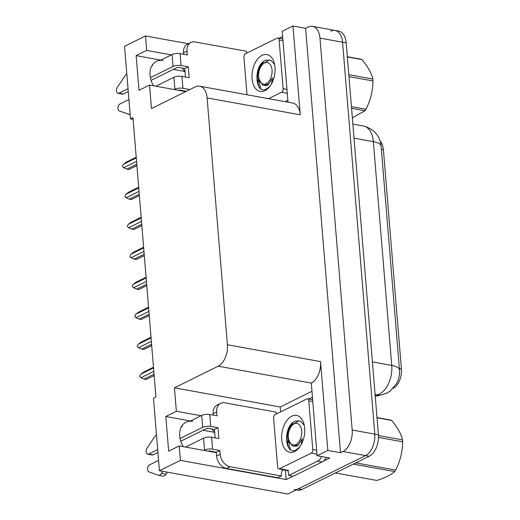 <?xml version="1.0" encoding="UTF-8"?>
<svg xmlns="http://www.w3.org/2000/svg" width="520" height="520" viewBox="0 0 520 520"><rect width="100%" height="100%" fill="white"/><g stroke="black" fill="none" stroke-linecap="round" stroke-linejoin="round"><path stroke-width="0.78" d="M185.075 72.215A18.389 13.429 63.7 0 0 182.182 68.133M211.848 428.987A18.389 13.429 -116.3 0 1 214.747 433.069M181.63 426.4A18.389 13.429 -116.3 0 1 182.338 426.51M183.248 446.661A18.389 13.429 -116.3 0 1 186.036 422.207A18.389 13.429 -116.3 0 1 192.751 421.369M202.963 430.248L214.292 432.296M171.379 54.893L146.692 50.42L145.502 35.965L124.54 46.319L130.507 118.878L132.964 117.663L155.928 396.968L153.465 398.184L159.432 470.743L287.833 494L365.573 455.591L298.382 488.787A17.238 10.348 100.3 0 1 293.976 489.502M312.481 26.357A17.238 10.348 100.3 0 1 319.963 38.11L352.183 430.04A17.238 10.348 100.3 0 1 342.966 451.497L340.503 452.719L305.611 28.295L308.074 27.079A17.238 10.348 100.3 0 1 312.481 26.357L335.088 30.453A17.238 10.348 100.3 0 1 342.563 42.205L374.79 434.135A17.238 10.348 100.3 0 1 365.573 455.591A17.238 10.348 100.3 0 0 374.79 434.135L342.563 42.205A17.238 10.348 100.3 0 0 335.088 30.453A17.238 10.348 100.3 0 0 330.675 31.174M280.631 411.885L280.228 406.991L311.792 391.391M292.955 476.209L286.195 479.55L285.409 470.054M201.045 415.747L176.358 411.275L174.434 387.822L218.192 366.204L311.324 383.078L317.083 455.741L329.739 458.036L323.252 461.24M218.192 366.204A17.238 10.348 -79.7 0 0 227.409 344.747L207.116 97.935L300.255 114.803L292.949 26L282.185 31.317L288.015 102.193M300.255 114.803A17.238 10.348 -79.7 0 0 292.773 103.058L199.635 86.19A17.238 10.348 -79.7 0 0 195.228 86.905L151.47 108.524L149.539 85.078L185.53 91.598A18.389 13.429 63.7 0 0 185.679 91.624M311.324 383.078A17.238 10.348 -79.7 0 0 320.541 361.615L327.847 450.424L340.503 452.719M317.083 455.741L327.847 450.424M159.432 470.743L180.394 460.388L286.195 479.55M145.502 35.965L188.442 43.739M292.949 26L305.611 28.295M173.297 69.394L184.619 71.448M151.964 65.552A18.389 13.429 -116.3 0 1 152.672 65.657M130.507 118.878L133.107 119.353M207.116 97.935A17.238 10.348 -79.7 0 0 199.635 86.19M174.434 387.822L280.228 406.991M180.394 460.388L179.212 445.926L215.196 452.446A18.389 13.429 63.7 0 0 216.353 452.601M189.865 89.557L182.936 88.296L181.955 76.388L189.189 77.695L188.299 66.866L181.064 65.552L180.083 53.645A5.746 1.872 175.3 0 0 172.049 54.561L160.823 60.105L136.142 55.634L138.99 90.291L149.539 85.078M136.142 55.634L146.692 50.42M219.837 450.463L216.314 452.199L216.625 455.988A11.492 8.398 -116.3 0 0 226.564 468.455L277.829 477.744L281.346 476.001L230.081 466.719A11.492 8.398 -116.3 0 1 220.149 454.253L219.837 450.463L212.602 449.15L211.62 437.236L218.855 438.549L217.964 427.719L210.73 426.406L209.755 414.492A5.746 1.872 175.3 0 0 201.714 415.415L190.489 420.959L165.809 416.488L168.656 451.139L179.212 445.926M165.809 416.488L176.358 411.275M380.12 141.056A15.516 9.315 100.3 0 1 383.383 149.649L401.421 369.063A15.516 9.315 100.3 0 1 393.178 388.349M216.131 452.166A18.389 13.429 -116.3 0 1 215.911 452.556M163.085 60.515A18.389 13.429 63.7 0 0 156.364 61.36A18.389 13.429 63.7 0 0 153.582 85.806M335.088 30.453L338.702 31.109A17.238 10.348 100.3 0 1 346.184 42.855L378.404 434.791A17.238 10.348 100.3 0 1 369.187 456.248L302.003 489.444A17.238 10.348 100.3 0 1 297.596 490.159L296.14 489.892M136.903 165.555L128.921 169.5L136.91 165.607M136.559 161.388L123.682 167.752L126.841 169.124L136.792 164.209M128.921 169.5L126.841 169.124M123.682 167.752L122.349 166.374L123.396 164.287L136.279 157.924M126.269 162.195L123.396 164.287M139.373 195.559L131.385 199.505L139.373 195.605M139.029 191.386L126.152 197.75L129.305 199.128L139.263 194.207M131.385 199.505L129.305 199.128M126.152 197.75L124.852 196.82L125.866 194.285L138.743 187.922M128.739 192.192L125.866 194.285M141.837 225.556L133.848 229.502L141.843 225.602M141.492 221.39L128.615 227.754L131.774 229.125L141.726 224.205M133.848 229.502L131.774 229.125M128.615 227.754L127.283 226.375L128.329 224.283L141.213 217.925M131.203 222.19L128.329 224.283M144.3 255.554L136.318 259.5L144.306 255.6M143.962 251.388L131.079 257.751L134.238 259.123L144.19 254.208M136.318 259.5L134.238 259.123M131.079 257.751L129.785 256.815L130.799 254.286L143.676 247.923M133.673 252.194L130.799 254.286M146.77 285.552L138.781 289.497L146.776 285.603M146.425 281.385L133.549 287.749L136.708 289.12L146.66 284.206M138.781 289.497L136.708 289.12M133.549 287.749L132.216 286.37L133.263 284.284L146.14 277.921M136.136 282.191L133.263 284.284M211.62 437.236A5.746 1.872 175.3 0 0 203.58 438.159L185.536 447.07M158.581 460.388L149.546 464.854A3.666 2.204 100.3 0 0 147.589 468.488A3.666 2.204 100.3 0 0 148.954 471.861L158.418 475.28L162.935 476.099A5.746 3.451 100.3 0 0 166.036 474.156L161.519 473.337L162.799 471.354M215.137 437.873L214.448 429.455L207.214 428.142L180.745 441.22M217.964 427.719L214.448 429.455M213.272 415.129L213.155 413.751A11.492 8.398 -116.3 0 1 217.107 405.087L220.623 403.351A11.492 8.398 -116.3 0 1 224.828 402.825L276.094 412.106A11.492 8.398 -116.3 0 0 276.38 413.985M209.755 414.492L216.983 415.805L216.671 412.016A11.492 8.398 -116.3 0 1 220.623 403.351M321.757 456.586A11.492 6.896 100.3 0 1 317.525 461.182L288.685 475.436L293.202 476.255L322.049 462A11.492 6.896 -79.7 0 0 326.274 457.405M312.273 397.287L308.704 399.048M291.584 423.872A22.984 13.8 -79.7 0 0 289.283 430.209M288.256 435.89A22.984 13.8 -79.7 0 0 288.164 442.442M287.683 470.464A11.492 6.896 100.3 0 1 288.685 475.436M285.259 470.028A5.746 1.872 -4.7 0 1 282.516 470.015M281.346 476.001A11.492 8.398 -116.3 0 1 282.789 469.579M216.314 452.199L209.086 450.885L208.416 451.217M156.488 434.941A5.746 3.451 100.3 0 0 155.188 435.988L147.004 448.123A3.666 2.204 100.3 0 0 146.146 451.854A3.666 2.204 100.3 0 0 147.719 454.175A3.666 2.204 100.3 0 0 148.655 454.025L157.69 449.56M180.05 438.516L202.696 427.323A5.746 1.872 -4.7 0 1 210.73 426.406M157.93 452.491L153.179 454.844L148.655 454.025M147.719 454.175L152.243 454.994A3.666 2.204 -79.7 0 0 153.179 454.844M203.892 450.398L204.561 450.067A5.746 1.872 -4.7 0 1 212.602 449.15M167.323 472.173L166.036 474.156M161.519 473.337A5.746 3.451 100.3 0 1 158.418 475.28M181.955 76.388A5.746 1.872 175.3 0 0 173.914 77.305L155.863 86.223M128.915 99.534L119.88 104A3.666 2.204 100.3 0 0 117.923 107.634A3.666 2.204 100.3 0 0 119.288 111.007L130.156 114.68M185.471 77.025L184.782 68.601L177.547 67.294L151.079 80.366M188.299 66.866L184.782 68.601M183.599 54.282L183.489 52.904A11.492 8.398 -116.3 0 1 187.441 44.233L190.957 42.497A11.492 8.398 -116.3 0 1 195.156 41.97L246.428 51.259A11.492 8.398 -116.3 0 0 246.714 53.138M180.083 53.645L187.317 54.951L187.005 51.161A11.492 8.398 -116.3 0 1 190.957 42.497M287.859 100.334L285.142 101.673M282.607 36.432L279.038 38.201M261.918 63.018A22.984 13.8 -79.7 0 0 259.617 69.361M258.583 75.043A22.984 13.8 -79.7 0 0 258.499 81.588M186.349 91.292L179.419 90.038L178.75 90.37M126.822 74.087A5.746 3.451 100.3 0 0 125.522 75.14L117.338 87.276A3.666 2.204 100.3 0 0 116.48 91A3.666 2.204 100.3 0 0 118.053 93.32A3.666 2.204 100.3 0 0 118.989 93.171L128.024 88.706M150.384 77.662L173.024 66.475A5.746 1.872 -4.7 0 1 181.064 65.552M128.265 91.644L123.513 93.99L118.989 93.171M118.053 93.32L122.57 94.14A3.666 2.204 -79.7 0 0 123.513 93.99M174.226 89.551L174.895 89.219A5.746 1.872 -4.7 0 1 182.936 88.296M130.117 114.159A5.746 3.451 100.3 0 1 128.752 114.426M294.645 451.51A18.733 11.252 100.3 0 1 281.73 439.517A18.733 11.252 100.3 0 1 291.746 416.195A18.733 11.252 100.3 0 1 303.713 423.183A18.733 11.252 100.3 0 1 299.299 447.531A18.733 11.252 100.3 0 1 294.645 451.51M304.258 425.308L300.514 421.174L295.575 421.012C282.438 425.678 284.7 456.45 296.153 449.813L299.735 446.966M306.8 398.957A2.873 1.722 100.3 0 1 307.534 398.84A2.873 1.722 100.3 0 1 308.783 400.797L312.786 449.534A2.873 1.722 100.3 0 1 311.252 453.109L279.591 468.748A2.873 1.722 100.3 0 1 278.856 468.865A2.873 1.722 100.3 0 1 277.608 466.908L273.605 418.178A2.873 1.722 100.3 0 1 275.139 414.596L306.8 398.957M291.258 424.236L288.008 431.113L286.8 439.693L288.366 446.901L289.022 448.065M264.979 90.656A18.733 11.252 100.3 0 1 252.057 78.669A18.733 11.252 100.3 0 1 262.08 55.348A18.733 11.252 100.3 0 1 274.047 62.329A18.733 11.252 100.3 0 1 269.633 86.684A18.733 11.252 100.3 0 1 264.979 90.656M274.593 64.454L270.842 60.32L265.909 60.157C252.772 64.831 255.028 95.596 266.487 88.959L270.062 86.112M247.013 94.77L243.939 57.324A2.873 1.722 100.3 0 1 245.472 53.748L277.134 38.11A2.873 1.722 100.3 0 1 277.869 37.986A2.873 1.722 100.3 0 1 279.117 39.943L283.12 88.68A2.873 1.722 100.3 0 1 281.587 92.255L268.587 98.677M261.593 63.388L258.343 70.265L257.127 78.845L258.694 86.053L259.356 87.21M376.994 417.579L390.435 420.017A31.024 18.629 100.3 0 1 391.593 420.44L377.007 417.8M378.456 435.532L402.506 439.887C401.07 433.829 397.429 427.349 391.593 420.44M402.506 439.887A31.024 18.629 100.3 0 1 402.597 440.843A31.024 18.629 100.3 0 1 402.662 441.805L378.482 437.424M288.301 437.489A10.946 6.571 100.3 0 1 291.44 426.185A10.946 6.571 100.3 0 1 301.704 430.872A10.946 6.571 100.3 0 1 296.855 443.879A10.946 6.571 100.3 0 1 288.86 440.414A10.946 6.571 100.3 0 1 288.301 437.489M291.44 426.185L292.663 424.625L298.954 420.654M301.151 444.73L302.263 438.685L298.545 444.594L293.761 446.257L292.071 445.575L288.86 440.414M335.394 472.947L376.766 480.441C384.911 477.893 390.878 474.949 394.674 471.594L353.301 464.1M355.778 462.878L395.675 470.1A31.024 18.629 100.3 0 1 394.674 471.594M395.675 470.1C400.185 461.103 402.512 451.672 402.662 441.805M293.761 446.257L297.674 445.9L302.263 438.685M347.321 56.732L360.763 59.163A31.024 18.629 100.3 0 1 361.92 59.592L347.341 56.947M348.797 74.685L372.84 79.04C371.404 72.982 367.763 66.495 361.92 59.592M372.84 79.04A31.024 18.629 100.3 0 1 372.925 79.989A31.024 18.629 100.3 0 1 372.996 80.957L348.959 76.602M258.635 76.641A10.946 6.571 100.3 0 1 261.768 65.338A10.946 6.571 100.3 0 1 272.038 70.018A10.946 6.571 100.3 0 1 267.183 83.031A10.946 6.571 100.3 0 1 259.194 79.567A10.946 6.571 100.3 0 1 258.635 76.641M261.768 65.338L262.997 63.772L269.288 59.8M271.486 83.883L272.597 77.838L268.879 83.74L264.089 85.403L262.405 84.721L259.194 79.567M351.423 106.613L366.009 109.252A31.024 18.629 100.3 0 1 365.007 110.741L351.566 108.309M366.009 109.252C370.513 100.256 372.847 90.825 372.996 80.957M352.339 117.773L365.007 110.741M264.089 85.403L265.291 85.624L268.008 85.052L272.597 77.838M149.234 315.549L141.251 319.495L149.24 315.601M148.895 311.382L136.013 317.746L139.172 319.118L149.123 314.204M141.251 319.495L139.172 319.118M136.013 317.746L134.719 316.817L135.727 314.281L148.609 307.918M138.6 312.189L135.727 314.281M151.703 345.553L143.715 349.492L151.703 345.599M151.359 341.38L138.483 347.744L141.642 349.122L151.593 344.201M143.715 349.492L141.642 349.122M138.483 347.744L137.15 346.372L138.197 344.279L151.073 337.916M141.07 342.186L138.197 344.279M154.167 375.55L146.185 379.496L154.173 375.596M153.829 371.384L140.946 377.748L144.105 379.119L154.056 374.199M146.185 379.496L144.105 379.119M140.946 377.748L139.613 376.37L140.66 374.276L153.543 367.913M143.533 372.184L140.66 374.276M342.966 451.497L369.187 456.248M352.183 430.04L378.404 434.791M319.963 38.11L346.184 42.855M227.409 344.747L320.541 361.615M383.383 149.649L381.355 149.285M401.421 369.063L399.393 368.7M375.161 395.298L376.994 394.901A22.984 13.8 -79.7 0 0 379.464 394.024A22.984 13.8 -79.7 0 0 391.755 365.411A20.111 6.539 -4.7 0 1 399.484 369.844C399.965 374.036 399.041 378.541 396.721 383.363L390.24 390.988L386.815 393.101L381.875 394.829L375.238 396.272M381.875 394.829A20.111 15.607 77.7 0 1 376.994 394.901L375.096 394.557M372.411 361.907L391.755 365.411L373.36 141.667A22.984 13.8 -79.7 0 0 363.389 126.002C374.017 128.915 379.918 135.609 381.089 146.101A20.111 6.539 175.3 0 0 373.36 141.667L354.016 138.164M302.003 489.444L298.382 488.787M216.625 455.988L220.149 454.253M216.671 412.016L213.155 413.751M317.525 461.182L322.049 462M226.564 468.455L230.081 466.719M201.714 415.415L202.696 427.323M203.58 438.159L204.561 450.067M187.005 51.161L183.489 52.904M172.049 54.561L173.024 66.475M173.914 77.305L174.895 89.219M290.498 449.449A22.405 13.455 100.3 0 1 288.873 440.453M291.46 426.16A22.405 13.455 100.3 0 1 293.332 422.272M308.783 400.797L312.618 401.492M279.591 468.748L288.632 470.385M311.252 453.109L316.947 454.142M312.786 449.534L316.628 450.229M260.832 88.595A22.405 13.455 100.3 0 1 259.207 79.599M261.794 65.305A22.405 13.455 100.3 0 1 263.666 61.425M279.117 39.943L282.952 40.638M281.587 92.255L287.281 93.288M283.12 88.68L286.962 89.375M381.089 146.101L399.484 369.844M363.389 126.002L352.859 124.098M136.22 157.228L125.691 162.435M138.684 187.226L128.154 192.433M141.154 217.23L130.618 222.43M143.618 247.228L133.088 252.428M146.088 277.225L135.551 282.425M307.534 398.84L312.475 399.737M278.856 468.865L287.898 470.503M277.869 37.986L282.808 38.883M148.551 307.222L138.021 312.429M151.015 337.22L140.484 342.426M153.484 367.224L142.954 372.424"/></g></svg>
